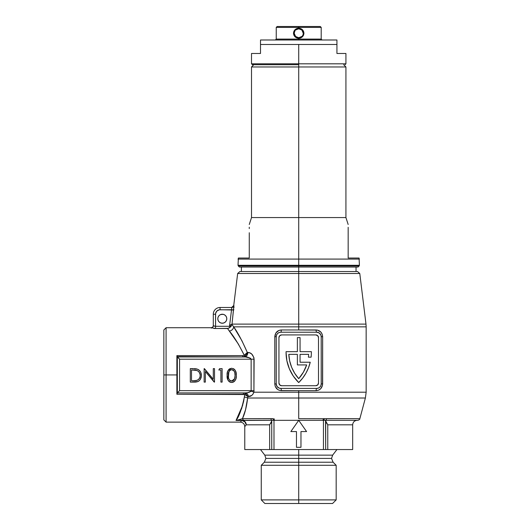 <?xml version="1.0" encoding="UTF-8"?>
<svg xmlns="http://www.w3.org/2000/svg" width="530" height="530" viewBox="0 0 530 530"><rect width="100%" height="100%" fill="white"/><g stroke="black" fill="none" stroke-linecap="round" stroke-linejoin="round"><path stroke-width="0.79" d="M298.721 462.233L333.118 462.233L298.721 462.233L298.721 458.417L331.541 458.417L265.901 458.417L298.721 458.417L298.721 462.233L264.318 462.233L298.721 462.233L298.721 503.5L332.575 503.5L264.861 503.5L298.721 503.5L298.721 499.903L336.172 499.903L298.721 499.903L298.721 465.287L336.172 465.287L298.721 465.287L298.721 462.233L264.318 462.233L265.901 458.417L264.788 455.131L298.721 455.131L264.788 455.131L298.721 455.131L298.721 458.417L265.901 458.417L298.721 458.417L298.721 455.131L332.654 455.131L331.541 458.417L333.118 462.233L298.721 462.233M211.404 328.103L211.053 327.719L166.089 327.719L163.843 329.971L163.843 374.929L166.089 374.929L166.089 327.719L166.089 374.929L176.921 374.929L176.881 355.617L242.7 355.617L244.244 355.206L238.321 344.01L227.542 328.507L214.822 328.501M298.721 398.017L365.389 398.017L298.721 398.017L298.721 392.2L366.157 392.2L298.721 392.2L298.721 418.66L324.897 418.74L298.721 418.66L298.721 398.017L247.656 398.017L365.389 398.017L366.157 392.2L366.157 326.851L298.721 326.851L366.157 326.851L298.721 326.851L298.721 324.108L365.992 324.108L298.721 324.108L298.721 329.971L317.404 330.097L320.729 331.939L322.147 334.119L322.651 336.716L322.518 385.25L320.729 388.695L318.623 390.146L316.125 390.663L298.721 390.663L298.721 392.2L253.923 392.2L252.942 394.194L251.578 395.539L247.901 396.539L245.549 409.703L242.462 418.66L272.433 418.746M233.929 305.605L232.014 324.108L365.992 324.108L359.777 273.5L237.665 273.5L239.891 271.526L357.545 271.526L298.721 271.526L298.721 273.5L359.777 273.5L298.721 273.5L298.721 324.108L232.014 324.108A22.479 22.293 90 0 0 231.968 324.532L233.677 326.851L298.721 326.851L233.677 326.851L241.918 340.73L247.311 352.45L249.875 352.887L251.829 354.166L253.93 357.677L253.923 392.2L366.157 392.2M226.787 318.729A4.498 4.498 0 0 1 222.289 323.227A4.498 4.498 0 0 1 217.797 318.729L218.135 320.451L219.109 321.909L220.566 322.883L222.289 323.227L224.011 322.883L225.469 321.909L226.442 320.451L226.787 318.729L226.442 317.006L225.469 315.549L224.011 314.575L222.289 314.237L220.566 314.575L219.109 315.549L218.135 317.006L217.797 318.729A4.498 4.498 0 0 1 222.289 314.237A4.498 4.498 0 0 1 226.787 318.729M235.38 339.438L229.357 331.051M213.848 328.448L214.683 328.494L213.848 328.448M298.721 449.553L298.721 455.131L298.721 449.553M326.526 418.66A2.246 1.02 90 0 1 325.539 420.33L325.692 449.553L323.446 449.553L323.446 420.33L357.69 420.33L325.539 420.33A2.246 1.02 -90 0 0 326.526 418.66L359.857 418.66L324.353 418.7A2.246 0.987 95.4 0 1 323.446 420.33L273.99 420.33L273.99 449.553L269.671 449.553L269.671 424.822L246.238 424.822L244.767 426.63L244.767 449.553L269.671 449.553L244.767 449.553M324.897 418.74L325.44 418.733M237.963 333.714L236.552 331.389M233.684 326.858L233.677 326.851A4.498 4.054 -34.7 0 1 229.344 331.031L227.542 328.507L229.006 328.043L231.08 326.328L230.371 327.05L229.616 326.294L215.544 326.294L215.631 313.356L216.863 311.057L219.162 309.825L231.55 309.739L229.616 325.334L229.616 326.294L230.371 327.05L229.616 326.294L229.616 325.334L230.02 325.128L229.616 325.334L231.55 309.739L233.756 310.01L231.55 309.739L231.723 307.579M300.066 362.228L300.066 354.358L300.066 362.228L310.235 362.228L308.467 367.873L305.916 373.213L302.65 378.148L298.721 382.567L293.348 376.161A42.036 42.036 0 0 0 293.355 376.167L289.36 368.82L286.896 360.831A42.036 42.036 0 0 0 286.896 360.837L286.067 352.51A42.036 42.036 0 0 0 286.067 352.516A42.036 42.036 0 0 1 286.074 351.662L297.37 351.662L297.37 337.61L300.066 337.61L300.066 351.662L311.362 351.662A42.036 42.036 0 0 1 311.11 357.167L308.4 357.167A39.339 39.339 0 0 0 308.632 354.358L300.066 354.358L300.066 362.228L310.235 362.228A42.036 42.036 0 0 1 298.721 382.567A42.036 42.036 0 0 1 286.074 351.662L297.37 351.662L297.37 337.61L300.066 337.61L300.066 351.662L311.362 351.662A42.036 42.036 0 0 1 311.11 357.167L308.4 357.167A39.339 39.339 0 0 0 308.632 354.358A39.339 39.339 0 0 1 308.4 357.167M307.791 388.417L289.652 388.417M289.652 332.217L307.791 332.217M298.721 392.2L298.721 390.663L280.039 390.531L277.694 389.53L275.289 386.516L274.792 383.919L274.792 336.716L276.243 336.716L276.243 383.919L276.243 336.716L276.581 334.993L277.554 333.536L279.012 332.562L280.734 332.217L316.702 332.217L319.199 332.973L320.855 334.993L321.2 336.716L321.2 383.919L320.855 385.641L319.881 387.099L318.424 388.073L316.702 388.417L280.734 388.417L279.012 388.073L276.998 386.416L276.243 383.919L276.243 336.716A4.498 4.498 0 0 1 280.734 332.217A2.246 0.583 90 0 0 281.317 329.971L298.721 329.971L298.721 326.851M280.734 388.417A2.246 0.583 -90 0 1 281.317 390.663A2.246 0.583 90 0 0 280.734 388.417A4.498 4.498 0 0 1 276.243 383.919L274.792 383.919L274.792 336.716L275.905 332.946L278.82 330.481L281.317 329.971L316.125 329.971A2.246 0.583 -90 0 0 316.702 332.217A4.498 4.498 0 0 1 321.2 336.716L321.2 383.919A4.498 4.498 0 0 1 316.702 388.417A2.246 0.583 -90 0 0 316.125 390.663L281.317 390.663C277.402 390.318 275.229 388.073 274.792 383.919L276.243 383.919L276.329 384.793M278.939 383.018L279.727 384.926L281.635 385.721L315.8 385.721L317.709 384.926L318.503 383.018L318.503 337.61L317.709 335.702L315.8 334.914L281.635 334.914L279.727 335.702L278.939 337.61L278.939 383.018A2.696 2.696 0 0 0 281.635 385.721A2.696 2.696 0 0 1 278.939 383.018L278.939 337.61A2.696 2.696 0 0 1 281.635 334.914A2.696 2.696 0 0 0 278.939 337.61M281.635 334.914L315.8 334.914A2.696 2.696 0 0 1 318.503 337.61A2.696 2.696 0 0 0 315.8 334.914M318.503 383.018L318.503 337.61L318.503 383.018A2.696 2.696 0 0 1 315.8 385.721A2.696 2.696 0 0 0 318.503 383.018M315.8 385.721L281.635 385.721M300.066 354.358L308.632 354.358L300.066 354.358M297.37 354.358L288.804 354.358L297.37 354.358L297.37 364.925L297.37 354.358L288.804 354.358L289.685 360.983L291.672 367.363L294.713 373.312L298.721 378.665L303.392 372.199L306.665 364.925L297.37 364.925L306.665 364.925A39.339 39.339 0 0 1 298.721 378.665A39.339 39.339 0 0 0 306.665 364.925M288.804 354.358A39.339 39.339 0 0 0 298.715 378.658A39.339 39.339 0 0 1 288.804 354.358M279.012 388.073L278.654 387.907M318.417 388.073L318.762 387.914M318.782 332.727L318.417 332.555M320.491 334.291L320.683 334.622M321.114 335.854L321.2 336.716L322.651 336.716L322.651 383.919C322.207 388.079 320.027 390.325 316.125 390.663A2.246 0.583 90 0 1 316.702 388.417M278.674 332.714L279.012 332.562M231.762 308.46L231.65 307.493L220.043 307.493A6.744 6.744 0 0 0 213.298 314.237L213.298 325.678L213.298 314.237A6.744 6.744 0 0 1 220.043 307.493L231.65 307.493A2.246 2.246 90 0 0 233.876 305.519L232.014 324.108A22.479 22.293 93.5 0 0 231.968 324.532L231.835 324.996L231.968 324.532L233.677 326.851C237.632 332.25 242.177 340.783 247.311 352.45L247.835 352.45C251.107 352.51 253.201 354.762 254.115 359.194L253.923 392.2A4.498 0.994 14.8 0 0 250.942 391.173L251.14 390.663L179.577 390.663L251.14 390.663L251.14 359.194L179.577 359.194L179.577 390.663L177.331 392.909L177.331 381.461L177.331 392.909L245.118 392.909L177.331 392.909L179.577 390.663L179.577 359.194L177.331 356.65L245.35 356.968L177.331 356.942L177.331 368.396L177.331 356.942L179.577 359.194L251.14 359.194L249.829 357.922L250.65 358.399M220.904 382.11L220.904 370.006L218.83 370.006L219.625 368.622L222.116 368.622L222.116 382.11L220.904 382.11L222.116 382.11L220.904 382.11L220.904 370.006L218.83 370.006L219.625 368.622L222.116 368.622L222.116 382.11L222.116 368.622L219.625 368.622L218.83 370.006M194.477 382.11L190.303 382.11L190.303 368.622L193.026 368.622L190.303 368.622L190.303 382.11L194.477 382.11C198.816 382.07 201.115 379.877 201.367 375.538C201.393 372.484 200.035 370.344 197.306 369.112L199.446 370.443L200.83 372.55L201.36 375.876L200.658 378.824L199.492 380.48L197.816 381.607L190.303 382.11L190.303 368.622L197.306 369.112L194.106 368.642M214.233 382.11L205.342 371.523L205.342 382.11L204.136 382.11L204.136 368.622L213.298 379.242L213.298 368.622L214.511 368.622L214.511 382.11L205.342 371.523L205.342 382.11L204.136 382.11L204.136 368.622L204.136 382.11L205.342 382.11M231.941 382.448L231.643 382.461C235.081 381.58 236.632 379.215 236.294 375.373C236.632 371.53 235.081 369.165 231.643 368.277L233.889 368.953L235.168 370.298L236.128 373.001L236.287 375.969L235.87 378.904L234.77 380.99L233.366 382.077L231.305 382.448L229.145 381.58L227.92 379.99L227.138 374.783L227.502 371.855L228.549 369.755L229.927 368.661L231.941 368.29M177.331 387.437L177.047 393.923M352.669 449.553L352.669 424.822L327.772 424.822L327.772 449.553L352.669 449.553L325.837 449.553M271.605 449.553L269.671 449.553L269.671 424.822L246.238 424.822A4.498 4.372 90 0 0 241.865 420.33L271.897 420.33L236.055 420.482L238.235 420.33L237.612 420.104L236.022 420.482L241.6 408.643L243.681 401.276L244.727 394.539L176.881 394.24L176.921 374.929L166.089 374.929L166.089 422.132L166.089 374.929L163.843 374.929L163.843 419.886L163.843 329.971M243.641 420.33L246.046 420.33M250.597 391.518L250.153 391.518M298.721 324.108L298.721 271.526L357.545 271.526L359.777 273.5M271.499 418.693L242.462 418.66L241.475 419.071M325.539 420.33L323.446 420.33L323.446 449.553L273.99 449.553L325.692 449.553L325.692 420.33M298.721 455.131L332.654 455.131L298.721 455.131M298.721 458.417L331.541 458.417L298.721 458.417M264.861 503.5L261.264 499.903L298.721 499.903L261.264 499.903L261.264 465.287L298.721 465.287L261.264 465.287L264.318 462.233M163.843 419.886L166.089 422.132L240.275 422.132L241.865 420.482L236.022 420.482C239.05 416.752 241.819 408.948 244.33 397.069A4.498 2.1 -174.5 0 1 247.656 398.017C246.589 406.768 244.853 413.652 242.462 418.66L237.612 420.104A2.246 1.431 90 0 0 238.235 420.33L244.456 420.33A2.246 2.067 -90 0 1 242.462 418.66A2.246 2.067 90 0 0 244.456 420.33L271.897 420.33A2.246 1.02 -90 0 1 270.909 418.66A2.246 1.02 90 0 0 271.897 420.33L273.99 420.33L271.897 420.33M236.042 420.442L242.753 405.086M296.469 447.3L296.469 431.566L290.851 431.566L298.721 420.33L306.585 431.566L300.967 431.566L300.967 447.3L296.469 447.3L296.469 431.566L290.851 431.566L298.721 420.33L306.585 431.566L300.967 431.566L300.967 447.3L296.469 447.3L300.967 447.3M271.744 449.553L271.744 420.33L271.744 449.553L273.99 449.553L273.99 420.33A2.246 0.987 -95.4 0 1 273.082 418.7L270.909 418.66M357.167 420.33C354.438 420.595 352.94 422.099 352.669 424.822L327.772 424.822L327.772 449.553L325.692 449.553M327.772 424.822L325.692 420.952L326.937 423.708M270.505 423.708L271.744 420.952L269.671 424.822M244.747 393.134L245.609 393.545L247.901 396.539L248.424 396.539A4.498 3.372 -90 0 0 245.118 392.909C247.755 392.922 249.696 392.346 250.942 391.173A4.498 0.994 -165.2 0 1 253.923 392.2C252.644 395.208 250.816 396.652 248.424 396.539A4.498 3.372 90 0 0 245.118 392.909L247.338 392.743L250.352 391.703M243.356 392.909L245.609 393.545A2.246 0.484 118.9 0 0 244.727 394.539L244.33 397.069A4.498 2.1 5.5 0 1 247.656 398.017L247.901 396.539L244.727 394.539L247.901 396.539L245.609 393.545A2.246 0.484 -61.1 0 0 244.727 394.539L243.356 394.24L243.356 392.909L243.356 394.24L176.881 394.24L176.881 381.395L177.331 381.461L177.331 368.396L176.881 368.456L177.331 368.396L177.331 381.461L176.881 381.395L176.881 355.617L242.7 355.617L242.7 356.942L242.7 355.617L244.244 355.206C238.593 344.016 233.624 335.96 229.344 331.031A4.498 4.054 145.3 0 0 233.677 326.851M249.829 357.922L245.35 356.968M176.881 394.24L177.331 393.207M177.331 356.942L176.881 355.617M201.367 375.538L201.36 375.876M201.34 376.214L200.34 379.4M199.492 380.48L199.002 380.924M198.975 380.944L198.425 381.308M197.167 381.812L196.716 381.918M195.835 382.05L195.166 382.097M198.2 369.516L198.982 370.026M199.061 370.092L199.446 370.443M199.79 370.815L200.38 371.636M200.837 372.57L201.142 373.517M195.173 368.708L195.981 368.8M196.252 368.84L196.776 368.953M197.034 370.536L191.509 370.006L191.509 380.732L193.059 380.732L191.509 380.732L191.509 370.006L196.603 370.384C198.962 371.272 200.141 372.988 200.154 375.538C200.161 377.903 199.081 379.52 196.915 380.388L193.059 380.732L195.749 380.606M195 380.673L197.617 380.103M197.279 380.249L199.194 378.764M198.882 379.149L199.942 377.208M199.77 377.731L200.088 376.532M200.115 376.333L199.677 377.936M200.095 374.604L199.273 372.332L197.776 370.901M197.736 370.874L196.1 370.265M201.128 377.552L201.261 376.89M198.485 371.424L198.829 371.762M199.273 372.332L200.108 374.697M193.059 380.732L194.026 380.719M195.968 380.58L196.915 380.388M198.114 371.119L197.763 370.887M195.583 370.178L194.543 370.072M214.511 368.622L214.511 382.11L214.511 368.622L213.298 368.622L214.511 368.622M213.298 368.622L213.298 379.242L204.388 368.622M236.261 376.565L236.287 375.969M236.016 378.327L235.876 378.89M235.671 379.46L235.87 378.904M235.062 380.606L234.293 381.474M233.882 381.779L233.366 382.077M232.279 382.408L232.816 382.289M233.346 368.648L233.69 368.834M235.022 370.072L234.127 369.132M234.432 369.383L234.876 369.88M235.419 370.742L235.671 371.278M235.711 371.391L235.87 371.841M236.135 373.021L236.261 374.187M227.271 373.007L227.913 370.755L231.345 368.29M231.643 368.277C228.238 369.178 226.734 371.543 227.131 375.373C226.741 379.195 228.244 381.56 231.643 382.461L231.643 382.461M229.755 381.984L230.159 382.176M228.655 381.103L228.258 380.573M228.132 380.368L227.933 380.003M227.92 379.99L227.589 379.169M227.39 378.393L227.231 377.393M227.185 376.883L227.151 376.386M228.861 371.722L228.43 377.214L228.344 375.366C227.966 378.354 229.079 380.262 231.683 381.077C229.079 380.262 227.966 378.354 228.344 375.366C227.966 372.378 229.079 370.477 231.683 369.662C234.26 370.49 235.393 372.391 235.088 375.366L234.578 378.758L231.683 381.077L233.273 380.573L234.578 378.758L235.081 375.796L234.79 372.617L234.041 370.934L231.683 369.662L230.424 369.973M235.062 376.207L235.088 375.366M229.55 370.629L228.456 373.312M229.417 368.959L228.549 369.755M227.131 375.373L227.33 378.062M228.894 381.355L229.702 381.958M230.636 382.335L231.385 382.448M230.775 380.918L229.96 380.474L232.246 381.017M229.311 379.818L229.96 380.474M228.357 376.161L228.344 375.763M231.683 369.662L231.219 369.701M232.59 369.821L231.915 369.675M233.399 370.271L233.008 370.019M234.419 379.155L233.71 380.209M232.518 380.944L231.683 381.077M230.769 369.821L229.96 370.258M228.437 373.517L228.344 375.896M228.43 377.214L228.861 379.01M232.783 380.845L233.279 380.567M233.988 379.884L234.227 379.533M234.578 378.758L234.816 377.936M234.909 377.512L234.975 377.088M235.075 374.75L234.79 372.617M234.041 370.934L233.743 370.576M213.656 325.963L215.544 326.294L215.544 314.237L213.298 314.237L215.544 314.237L215.631 313.356M218.135 320.451L218.552 321.226M221.414 323.141L223.17 323.141M224.011 322.883L224.786 322.465M226.442 320.451L226.701 319.61M226.701 317.854L226.442 317.006M224.786 314.992L224.011 314.575M223.17 314.323L220.566 314.575M219.791 314.992L219.109 315.549M218.135 317.006L217.883 317.854M177.047 355.935L177.331 356.65M242.296 420.35L241.865 420.482C239.752 422.675 239.752 422.675 241.865 420.482C239.752 422.675 239.752 422.675 241.865 420.482A4.498 4.227 -138.7 0 1 246.238 424.822C244.317 427.193 244.317 427.193 246.238 424.822L245.907 423.099L246.238 424.822L244.867 421.847L241.865 420.482L243.542 420.668L244.959 421.642L245.907 423.099M270.817 423.225L271.744 420.952M231.14 324.559L230.02 325.128M229.616 325.334L231.08 326.328L231.968 324.532A22.479 22.293 -86.5 0 1 232.014 324.108L229.616 325.334L231.08 326.328L231.398 325.897M231.55 309.719L233.756 310.01L233.81 309.593M233.975 307.493L233.995 306.95M214.365 326.175L213.795 326.016M213.298 325.678A2.246 2.239 0 0 1 211.053 327.918A2.246 2.239 180 0 0 213.298 325.678L215.067 326.281M215.544 314.237A4.498 4.498 0 0 1 220.043 309.739L220.043 307.493L220.043 309.739L233.756 310.01M233.876 305.519A2.246 2.246 -90 0 1 231.65 307.493L233.73 305.519L237.665 273.5M213.298 325.473C213.159 326.831 212.411 327.58 211.053 327.719L215.544 328.507L228.284 328.342L231.08 326.328L230.371 327.05L229.616 326.294L215.544 326.294L215.544 328.507L215.544 326.294L214.928 326.268M231.968 324.532A22.479 22.293 -90 0 1 232.014 324.108L231.709 324.261M298.721 273.5L237.665 273.5L298.721 273.5M298.721 271.526L239.891 271.526L298.721 271.526L298.721 267.027L298.721 271.526M276.753 386.006L277.005 386.43M276.243 336.716L274.792 336.716C275.236 332.555 277.409 330.303 281.317 329.971A2.246 0.583 -90 0 1 280.734 332.217M277.568 333.522L277.256 333.867M276.587 334.973L276.402 335.523M319.875 387.105L320.18 386.767M320.849 385.661L321.041 385.105M321.2 383.919L322.651 383.919L321.2 383.919M316.702 332.217A2.246 0.583 90 0 1 316.125 329.971C320.034 330.309 322.214 332.562 322.651 336.716L321.2 336.716M236.281 340.797L238.646 344.54M244.078 420.946L243.542 420.668M238.368 419.972L237.612 420.104M239.732 419.641L239.09 419.813M240.905 419.276L237.685 420.091M227.761 328.474L229.298 327.885M247.298 352.47L244.244 355.206A2.246 0.576 -125.3 0 0 245.257 356.094L242.7 356.942L245.257 356.094A2.246 0.576 54.7 0 1 244.244 355.206L247.311 352.45L245.257 356.094L246.841 353.994L247.311 352.476M247.835 352.45A4.498 3.392 -90 0 1 244.443 356.942A4.498 3.392 90 0 0 247.835 352.45M250.942 391.173L251.14 390.663L254.115 390.663L251.14 390.663L251.14 359.194L254.115 359.194L251.14 359.194C249.325 357.432 247.093 356.683 244.443 356.942M241.865 420.482L238.235 420.33M273.082 418.7A2.246 0.987 84.6 0 0 273.99 420.33L274.911 420.33A2.246 0.908 -90 0 1 274.036 418.66A2.246 0.908 90 0 0 274.911 420.33L322.525 420.33A2.246 0.908 -90 0 0 323.399 418.66A2.246 0.908 90 0 1 322.525 420.33L323.446 420.33A2.246 0.987 -84.6 0 0 324.353 418.7L323.399 418.66M270.923 418.66L271.426 418.687M240.362 419.455L242.131 418.806M238.288 265.941L238.023 265.305L298.721 265.305L298.721 259.084L238.023 259.084L298.721 259.084L298.721 217.572L251.511 217.572L298.721 217.572L298.721 66.965L345.924 66.965L298.721 66.965L298.721 64.713L298.721 217.572L345.924 217.572L298.721 217.572L298.721 259.084L359.413 259.084L298.721 259.084L298.721 265.305L359.413 265.305L298.721 265.305L298.721 265.941L359.148 265.941L298.721 265.941L298.721 267.027L358.061 267.027L298.721 267.027L298.721 265.941L238.288 265.941L239.374 267.027L298.721 267.027L239.374 267.027M359.413 265.305L359.148 265.941L238.288 265.941L359.413 265.305L359.075 258.037L348.17 258.037L348.17 227.29M348.17 229.477L348.17 228.695M348.17 234.479L348.17 237.294M298.721 66.965L251.511 66.965L298.721 66.965M249.266 258.037L238.368 258.037L249.266 258.037L249.266 237.341L249.266 258.037M249.266 232.736L249.266 237.341L249.266 232.736M249.266 228.596L249.266 227.237M249.266 237.294L249.266 236.168M249.266 257.633L249.266 256.05M359.075 258.037L348.17 258.037L348.17 232.736M298.721 265.305L238.023 265.305L298.721 265.305M302.981 31.813L301.901 30.064L303.213 33.244C303.372 39.028 294.07 39.041 294.223 33.244L295.568 36.451L294.223 33.244C294.064 27.454 303.372 27.454 303.213 33.244L303.948 33.244C303.61 30.203 301.868 28.514 298.721 28.189C295.574 28.514 293.825 30.197 293.488 33.238L294.223 33.238L293.488 33.238L293.898 31.283L295.077 29.673L296.747 28.567L298.721 28.189L302.358 29.667L303.558 31.336M303.61 35.02L303.385 35.51M302.12 37.034L300.735 37.902L302.127 37.034M298.721 27.401L321.2 27.401L298.721 27.401L298.721 28.189L298.721 27.401L276.243 27.401L298.721 27.401L298.721 26.5L298.721 27.401M320.299 26.5L298.721 26.5L320.299 26.5L321.2 27.401L321.2 39.087L298.721 39.087L298.721 39.988L336.934 39.988L260.502 39.988L298.721 39.988L298.721 39.087L321.2 39.087L322.094 39.988M295.568 36.451L298.721 37.743L301.928 36.391M303.591 31.416L302.378 29.687L303.538 31.283L303.948 33.244L303.538 35.199L302.365 36.815L300.695 37.922L298.721 38.299L298.721 39.087L298.721 38.299L295.077 36.815L293.898 35.199L293.488 33.238C293.825 36.285 295.568 37.968 298.721 38.299C301.868 37.968 303.61 36.285 303.948 33.244L303.213 33.244M303.438 35.404L303.604 35.053M298.721 63.819L298.721 64.713L252.412 64.713L298.721 64.713L298.721 63.819L345.924 63.819L298.721 63.819L298.721 44.48L298.721 63.819L251.511 63.819L298.721 63.819M336.934 53.477L336.934 44.48L260.502 44.48L260.502 53.477L251.511 53.477L260.502 53.477L260.502 44.48L336.934 44.48L336.934 39.988L336.934 53.477L345.924 53.477L336.934 53.477M260.502 39.988L260.502 44.48L260.502 39.988M275.342 39.988L276.243 39.087L298.721 39.087L276.243 39.087L276.243 27.401L277.137 26.5L298.721 26.5L277.137 26.5M293.858 35.099L295.051 36.789M296.754 28.56L295.091 29.66M301.895 30.064L298.721 28.746L295.548 30.058M303.206 32.986L302.981 31.82M294.965 30.76L294.223 33.138M366.157 326.851L365.992 324.108M333.118 462.233L336.172 465.287L336.172 499.903L332.575 503.5M336.934 449.553L332.654 455.131M357.69 420.33C359.227 419.899 359.956 419.343 359.857 418.66L365.389 398.017M260.502 449.553L264.788 455.131M240.275 422.132C242.998 422.403 244.496 423.907 244.767 426.63M348.17 224.495L345.924 217.572L345.924 66.965L343.678 64.713M356.041 271.526L356.041 267.027M359.148 265.941L358.061 267.027M249.266 224.495L251.511 217.572L251.511 66.965L253.757 64.713M238.023 265.305L238.368 258.037M241.395 271.526L241.395 267.027M345.924 53.477L345.924 63.819L345.023 64.713M252.412 64.713L251.511 63.819L251.511 53.477"/></g></svg>
